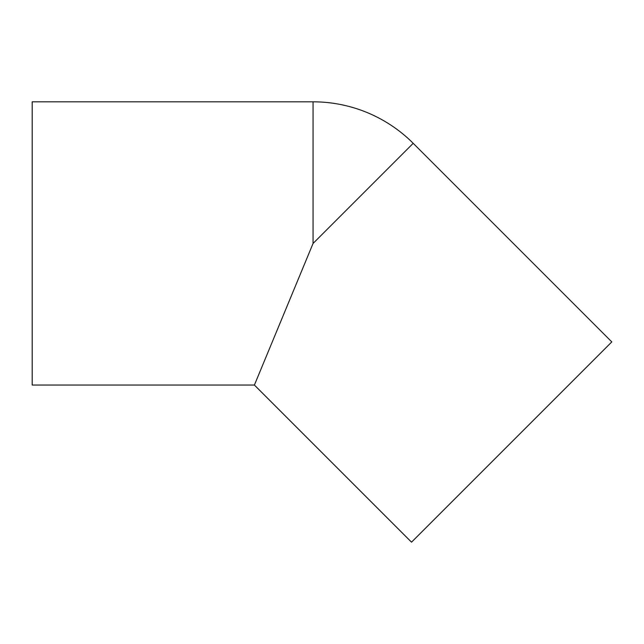 <?xml version="1.0" encoding="UTF-8"?>
<svg xmlns="http://www.w3.org/2000/svg" width="644" height="644" viewBox="0 0 644 644"><rect width="100%" height="100%" fill="white"/><g stroke="black" fill="none" stroke-linecap="round" stroke-linejoin="round"><path stroke-width="0.97" d="M313.065 101.824L32.2 101.824L32.2 385.048L254.404 385.048L411.532 542.176L611.8 341.908L413.198 143.306A141.616 141.616 0 0 0 313.065 101.824L313.065 243.44L413.198 143.306M254.404 385.048L313.065 243.44"/></g></svg>
